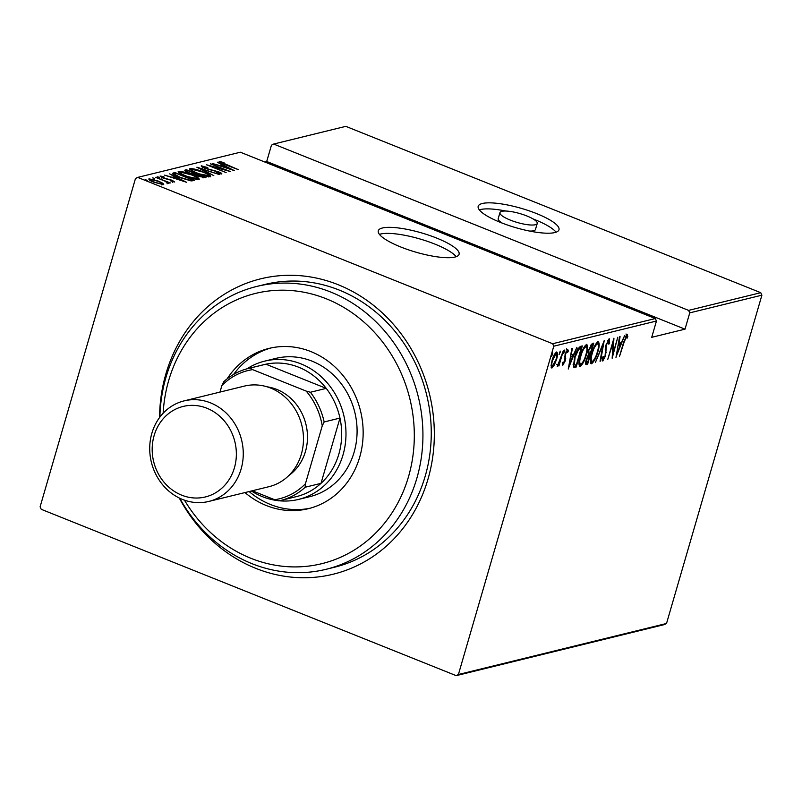 <?xml version="1.0" encoding="UTF-8"?>
<svg xmlns="http://www.w3.org/2000/svg" width="802" height="802" viewBox="0 0 802 802"><rect width="100%" height="100%" fill="white"/><g stroke="black" fill="none" stroke-linecap="round" stroke-linejoin="round"><path stroke-width="1.2" d="M382.444 227.989A42.065 10.045 16.2 0 0 378.293 230.786A42.065 10.045 16.2 0 0 408.068 249.693A42.065 10.045 16.2 0 0 454.945 257.061A42.065 10.045 16.2 0 0 459.085 254.264A42.065 10.045 16.2 0 0 429.311 235.357A42.065 10.045 16.2 0 0 382.444 227.989M456.178 256.69A42.065 10.045 16.2 0 0 421.24 239.357A42.065 10.045 16.2 0 0 380.689 234.024A42.065 10.045 16.2 0 0 379.446 234.395M482.333 203.497A42.065 10.045 16.2 0 0 478.192 206.294A42.065 10.045 16.2 0 0 507.967 225.202A42.065 10.045 16.2 0 0 554.844 232.56A42.065 10.045 16.2 0 0 558.984 229.763A42.065 10.045 16.2 0 0 529.21 210.856A42.065 10.045 16.2 0 0 482.333 203.497M505.882 211.036A42.065 10.045 16.2 0 0 480.578 209.533A42.065 10.045 16.2 0 0 479.345 209.903M529.541 231.056A19.418 4.632 16.2 0 0 533.571 230.775A19.418 4.632 16.2 0 0 535.475 229.482L537.23 223.447A19.418 4.632 16.2 0 0 523.495 214.715A19.418 4.632 16.2 0 0 501.862 211.327A19.418 4.632 16.2 0 0 499.947 212.61A19.418 4.632 16.2 0 0 513.681 221.342A19.418 4.632 16.2 0 0 535.325 224.74A19.418 4.632 16.2 0 0 537.23 223.447M159.558 417.561A152.079 136.46 76.2 0 1 165.874 373.983A152.079 136.46 76.2 0 1 338.143 284.7A152.079 136.46 76.2 0 1 428.007 479.055A152.079 136.46 76.2 0 1 313.251 577.4A152.079 136.46 76.2 0 1 179.287 498.012M326.073 569.3L334.394 567.255A145.613 130.656 -103.8 0 0 425.21 476.137A145.613 130.656 -103.8 0 0 394.474 330.755A145.613 130.656 -103.8 0 0 265.041 284.419L256.71 286.454A145.613 130.656 76.2 0 1 386.153 332.8A145.613 130.656 76.2 0 1 416.88 478.182A145.613 130.656 76.2 0 1 326.073 569.3A145.613 130.656 76.2 0 1 179.778 498.253M147.237 180.26L145.122 179.728L147.237 180.26L147.087 180.801M154.716 178.425L152.591 177.894L154.716 178.425L154.555 178.966M159.317 177.292L157.192 176.771L159.317 177.292L159.167 177.844M186.676 182.315L164.54 175.127L172.139 177.302L174.565 176.711L169.653 173.874L186.676 182.315M191.778 174.696C197.061 176.711 199.528 178.335 199.167 179.568C195.317 179.437 190.886 178.315 185.894 176.199C180.6 174.194 178.174 172.58 178.605 171.357C182.435 171.498 186.826 172.61 191.778 174.696L191.688 174.986M178.154 171.658L178.605 171.357L178.365 172.179M203.227 171.889C208.51 173.904 210.976 175.528 210.625 176.761C206.776 176.63 202.345 175.508 197.342 173.392C192.059 171.377 189.633 169.763 190.054 168.55C193.894 168.691 198.284 169.803 203.227 171.889L203.147 172.179M189.613 168.851L190.054 168.55L189.823 169.362M203.277 166.595L205.462 168.199L218.605 171.859C221.001 172.771 222.054 173.493 221.793 174.024L216.991 173.062L216.259 172.47L219.848 173.202L218.194 172.019L204.941 168.31C202.194 167.257 200.971 166.415 201.282 165.793L207.788 167.598L203.277 166.595L202.736 167.929M219.678 173.783L219.648 174.325M234.364 170.615L212.229 163.438L219.828 165.613L222.254 165.022L217.342 162.184L234.364 170.615M221.141 162.215L238.354 169.643L224.67 164.48C221.192 163.267 219.357 162.245 219.177 161.403L224.019 162.646L221.141 162.215L220.68 163.498M210.485 163.859L230.505 171.558L211.257 166.345L226.154 172.63L206.625 164.811L225.843 170.014L210.485 163.859M196.921 167.187L218.926 174.405L200.62 168.711L213.823 175.658L196.891 167.267M186.455 169.753L205.974 177.573L198.274 176.34L194.766 174.515L188.64 172.801C185.603 171.638 184.37 170.746 184.921 170.134L186.455 169.753L186.315 172.36M172.901 174.084L173.212 173.001L175.006 172.56L194.525 180.39L190.826 180.841L179.788 177.533C174.415 175.538 172.219 174.024 173.212 173.001L172.5 173.422M172.831 181.783L171.648 180.39L162.936 178.024L160.079 176.059L163.237 176.53L164.22 177.152L161.844 176.761L163.357 177.874L172.079 180.239L174.706 182.014L170.676 180.901L173.062 181.242L172.711 182.455M161.844 176.761L161.362 178.054M167.237 182.936L165.162 181.232L155.578 177.322L170.345 182.916L167.738 182.204L168.971 183.417L166.756 182.666L167.407 182.625L167.057 183.828M163.027 183.347L163.738 184.701L154.084 182.275C150.225 180.801 148.53 179.638 148.971 178.786L158.565 181.172L163.027 183.347L162.966 184.751M137.683 177.392L552.638 343.727L655.304 318.544L656.457 321.031L553.781 346.203L458.403 674.502L666.522 623.475L664.317 624.608L456.198 675.645L41.243 509.31L40.1 506.824L135.478 178.525L137.683 177.392L240.349 152.21L655.304 318.544M761.9 295.176L689.75 312.86L688.607 310.384L273.652 144.049L345.802 126.355L760.757 292.69L761.9 295.176L666.522 623.475M688.607 310.384L760.757 292.69M551.325 367.707L551.966 367.968L551.064 365.822L552.067 360.479C553.139 356.449 554.653 353.622 556.608 351.988C557.851 352.83 557.831 355.296 556.548 359.386L554.362 365L551.616 367.958M563.385 350.574L558.894 366.013L559.064 363.867L557.189 366.684L563.385 350.574M562.653 365.161L562.443 363.356L563.184 361.943L563.505 363.376L564.708 361.151L565.149 354.033L567.706 349.261L568.327 351.055L567.575 352.569L567.174 351.156L565.671 353.832L565.23 360.95L562.773 365.261M562.282 362.925L563.505 363.376M580.518 346.374L582.312 345.933L576.167 367.055L573.4 367.035L574.583 357.391C575.966 351.888 577.941 348.218 580.518 346.374M585.711 364.188L586.533 364.519C585.4 364.379 585.32 362.775 586.282 359.717L588.227 355.065L588.658 349.943L592.227 343.507L593.761 343.126L587.625 364.248L586.011 364.509M604.227 340.559L600.578 361.07L600.036 361.211L602.974 344.649L595.475 362.324L604.227 340.559M617.791 337.231L612.157 358.233L613.129 342.534L607.796 359.306L613.931 338.183L612.969 353.842L617.791 337.231M627.144 334.434L627.826 336.539L627.054 338.233L626.472 336.619L624.086 342.264L619.505 356.429L623.645 342.173L627.364 334.444M626.763 336.83L625.66 336.289M656.457 321.031L651.715 337.321L685.018 329.161L689.75 312.86M616.016 357.291L619.535 336.81L620.076 336.67L618.913 343.246L621.339 342.654L624.648 335.557L615.906 357.241M609.249 338.825L609.64 343.015L608.838 344.208L608.608 341L606.442 344.85L605.59 355.767L602.783 361.04L602.332 357.822L603.174 356.409L603.475 358.855L605.059 355.978L605.961 344.94L609.51 338.845M607.655 340.559L608.768 341.01L607.695 340.629M602.202 358.404L603.475 358.855M590.753 363.426L591.615 363.777C589.951 362.514 590.011 359.055 591.816 353.421C593.259 347.918 595.325 343.978 598.021 341.582C599.645 342.865 599.585 346.294 597.821 351.857C596.377 357.351 594.312 361.321 591.615 363.777L591.124 363.757M579.295 366.233L580.157 366.584C578.493 365.321 578.563 361.872 580.357 356.228C581.801 350.725 583.866 346.785 586.563 344.389C588.197 345.672 588.127 349.101 586.362 354.664C584.929 360.158 582.853 364.128 580.157 366.584L579.666 366.564M568.327 368.98L571.846 348.499L572.387 348.369L571.224 354.945L573.651 354.344L576.959 347.246L568.217 368.94M563.666 353.431L564.829 349.973L563.726 353.481M559.064 354.564L560.227 351.096L559.114 354.614M551.586 356.399L552.748 352.93L551.646 356.449M685.018 329.161L266.715 161.483L271.447 145.192L273.652 144.049M266.715 161.483L264.7 161.974M553.781 346.203L552.638 343.727M456.198 675.645L458.403 674.502M626.031 333.993L626.713 336.088L627.826 336.539M620.447 342.875L619.756 344.609M618.051 345.161L617.139 353.231L620.447 344.88L618.131 344.73M620.447 344.88L618.532 345.351M612.367 353.602L612.969 353.842M608.758 339.126L608.728 340.99M609.009 342.765L609.64 343.015M605.54 346.664L606.051 346.875M605.41 352.319L606.202 352.629M603.144 358.775L602.222 360.188M602.272 358.414L603.214 358.755M592.347 361.572L590.663 363.276M597.831 341.642L598.091 343.998M596.297 343.296L597.801 343.747L596.137 343.346M590.402 360.82L592.217 361.612C594.432 359.687 596.137 356.479 597.32 351.988C598.743 347.477 598.773 344.73 597.41 343.737C595.204 345.602 593.5 348.79 592.307 353.301C590.884 357.842 590.853 360.609 592.217 361.612M592.427 343.457L591.936 345.131M589.52 353.441L589.029 355.156M586.924 362.394L586.513 363.797L587.625 364.248M586.513 363.797L585.661 364.008M587.926 352.91L588.909 352.9L587.926 352.91M588.016 352.94L590.352 353.271L592.638 345.411L590.593 345.201M586.382 359.396L587.074 362.374L587.756 362.203L589.721 355.436L588.217 355.085M585.61 361.923L587.074 362.374M588.267 355.075L589.39 355.517L586.793 359.557M588.748 349.662L589.049 353.361L590.021 353.351M590.783 345.151L591.896 345.592L589.159 349.822M592.638 345.411L591.896 345.592M580.899 364.379L579.214 366.083M586.372 344.459L586.643 346.815M584.838 346.103L586.342 346.564L584.678 346.153M578.944 363.627L580.768 364.419C582.974 362.494 584.678 359.286 585.861 354.795C587.285 350.284 587.315 347.537 585.961 346.554C583.746 348.409 582.041 351.597 580.859 356.108C579.425 360.649 579.395 363.416 580.768 364.419M580.969 346.263L580.478 347.948M575.465 365.201L575.054 366.614L576.167 367.055M575.054 366.614L573.891 366.895L575.004 367.346M573.891 366.895L573.38 366.985M573.159 364.509L576.307 365.01L581.179 348.228L578.693 349.331L575.084 357.271L574.272 364.96L573.119 364.459M581.179 348.228L580.067 347.777L577.57 348.89M577.881 349.01L578.693 349.331M572.758 354.564L572.067 356.299M570.362 356.85L569.45 364.93L572.758 356.579L570.443 356.429M572.758 356.579L570.844 357.05M562.623 363.025L563.325 363.306M566.593 348.82L567.214 350.604L568.327 351.055M564.889 355.065L565.39 355.266M564.668 356.329L565.59 356.7M564.788 358.253L565.721 358.624M563.074 363.236L562.453 364.288M564.006 351.286L564.819 351.607M559.405 352.419L560.207 352.74M553.801 364.78L554.362 365M552.367 366.083L551.185 367.376M556.297 352.118L556.398 353.913M551.074 365.582L552.518 366.063L556.047 359.497C557.029 356.369 557.029 354.504 556.057 353.882L552.568 360.349C551.586 363.476 551.576 365.381 552.518 366.063M555.054 353.471L556.347 353.893L555.225 353.441M551.926 354.243L552.738 354.574M221.242 166.385L222.254 165.022M222.004 165.874L222.675 166.204M222.084 166.355L230.545 169.122L223.999 165.884L222.004 166.636M202.244 167.047L202.956 167.187M208.881 175.949L210.144 176.831M190.154 169.693L191.648 169.773M197.763 173.563L208.951 175.728L208.6 176.931M208.38 176.711L208.6 175.969C208.991 174.976 207.046 173.663 202.736 172.019L192.079 169.342L191.347 170.806M192.079 169.342C191.588 170.315 193.513 171.618 197.853 173.272M194.956 174.505L196.269 175.036M185.292 171.157L186.104 170.956M202.605 177.733L203.477 176.901L197.222 174.385L195.999 175.959M203.197 177.854L203.477 176.901M198.655 176.49L202.796 177.062M196.881 174.475C195.939 174.766 196.56 175.337 198.736 176.209M193.462 174.325L195.217 173.583L187.959 170.676L186.665 171.157M194.916 174.646L195.217 173.583M189.051 172.961L193.603 173.833M187.227 170.856C186.234 171.157 186.866 171.768 189.132 172.681M197.432 178.756L198.685 179.638M178.696 172.5L180.189 172.58M186.315 176.37L197.492 178.535L197.142 179.738M196.921 179.518L197.142 178.776C197.543 177.783 195.588 176.47 191.287 174.826L180.62 172.149L179.889 173.613M180.62 172.149C180.139 173.122 182.064 174.435 186.395 176.079M173.011 174.174L174.656 173.773L175.006 172.56M191.758 180.62L192.32 180.851M192.019 179.708L176.51 173.483L174.666 174.255L180.29 177.412L189.272 180.029L192.019 179.708L191.678 180.881M189.122 180.56L189.272 180.029M173.553 178.084L174.565 176.711M174.315 177.563L174.986 177.904M174.395 178.044L182.856 180.821L176.31 177.573L174.315 178.325M167.488 183.077L167.738 182.204M149.373 179.929L150.345 180.029M162.134 184.229L162.676 184.56M154.485 182.435L162.255 183.818L161.904 185.021M161.814 184.62L161.994 183.999C162.325 183.327 161.012 182.435 158.054 181.292L150.726 179.488L150.104 180.871M150.726 179.488C150.345 180.129 151.618 181.021 154.565 182.144M499.947 212.61L498.192 218.645A19.418 4.632 16.2 0 0 502.363 223.167M556.077 232.189A42.065 10.045 16.2 0 0 533.069 218.936M184.47 500.177A139.137 124.841 -103.8 0 0 306.755 566.302A139.137 124.841 -103.8 0 0 408.529 476.629A139.137 124.841 -103.8 0 0 326.314 298.805A139.137 124.841 -103.8 0 0 168.701 380.489A139.137 124.841 -103.8 0 0 163.147 413.241M159.889 417.12A145.613 130.656 76.2 0 1 165.904 377.572A145.613 130.656 76.2 0 1 256.71 286.454M298.635 499.395L309.732 496.679A71.188 63.869 -103.8 0 0 354.133 452.127A71.188 63.869 -103.8 0 0 339.106 381.06A71.188 63.869 -103.8 0 0 275.828 358.394L264.72 361.121A71.188 63.869 76.2 0 1 328.008 383.777A71.188 63.869 76.2 0 1 343.025 454.854A71.188 63.869 76.2 0 1 298.635 499.395A71.188 63.869 76.2 0 1 279.317 500.789M271.056 347.948A82.516 74.035 -103.8 0 0 233.593 374.444M227.106 378.875A82.516 74.035 76.2 0 1 268.961 348.419A82.516 74.035 76.2 0 1 342.314 374.684A82.516 74.035 76.2 0 1 359.727 457.06A82.516 74.035 76.2 0 1 308.269 508.699A82.516 74.035 76.2 0 1 244.961 492.568M249.121 491.546A82.516 74.035 -103.8 0 0 310.344 508.157M277.953 500.638A71.188 63.869 76.2 0 1 251.427 490.984M252.289 490.774L274.635 499.726A66.015 59.228 -103.8 0 0 305.422 483.766L305.191 487.235A67.949 60.972 76.2 0 1 280.66 500.478L296.469 496.598A67.949 60.972 -103.8 0 0 321 483.355A67.949 60.972 -103.8 0 0 338.855 454.072A67.949 60.972 -103.8 0 0 339.968 418.083A67.949 60.972 -103.8 0 0 326.234 388.379L265.903 364.198A67.949 60.972 -103.8 0 0 264.109 364.599L248.289 368.479A67.949 60.972 76.2 0 1 250.094 368.068L252.65 369.632A66.015 59.228 -103.8 0 0 221.863 385.592L219.979 392.088M305.191 487.235L321 483.355L339.968 418.083L324.148 421.962L322.254 425.832A66.015 59.228 -103.8 0 0 306.194 391.095L310.414 392.258L326.234 388.379A67.949 60.972 -103.8 0 0 265.903 364.198L250.094 368.068M246.956 368.83A71.188 63.869 76.2 0 1 264.72 361.121M221.863 385.592L223.758 381.722A67.949 60.972 76.2 0 1 248.289 368.479M280.66 500.478A67.949 60.972 76.2 0 1 278.855 500.879L274.635 499.726M305.422 483.766L322.254 425.832M306.194 391.095L252.65 369.632M310.414 392.258A67.949 60.972 76.2 0 1 324.148 421.962M154.114 435.596A46.596 41.804 -103.8 0 0 181.643 495.145A46.596 41.804 -103.8 0 0 234.425 467.787A46.596 41.804 -103.8 0 0 206.896 408.238A46.596 41.804 -103.8 0 0 154.114 435.596M241.111 469.03A51.769 46.456 76.2 0 1 208.821 501.43A51.769 46.456 76.2 0 1 162.796 484.949A51.769 46.456 76.2 0 1 151.869 433.26A51.769 46.456 76.2 0 1 184.159 400.87A51.769 46.456 76.2 0 1 230.184 417.341A51.769 46.456 76.2 0 1 241.111 469.03M267.056 386.815A48.541 43.549 76.2 0 1 305.472 451.446A48.541 43.549 76.2 0 1 288.82 475.546M184.159 400.87L244.369 386.103A51.769 46.456 76.2 0 1 290.394 402.574A51.769 46.456 76.2 0 1 301.321 454.273A51.769 46.456 76.2 0 1 269.031 486.664L208.821 501.43M605.229 349.642L606.101 349.993M579.395 347.938L580.508 348.389M194.645 174.505L194.886 173.673M191.307 180.881L191.618 179.808M626.603 336.619L625.49 336.178M589.129 353.401L588.006 352.96M557.761 364.76L556.648 364.308"/></g></svg>
